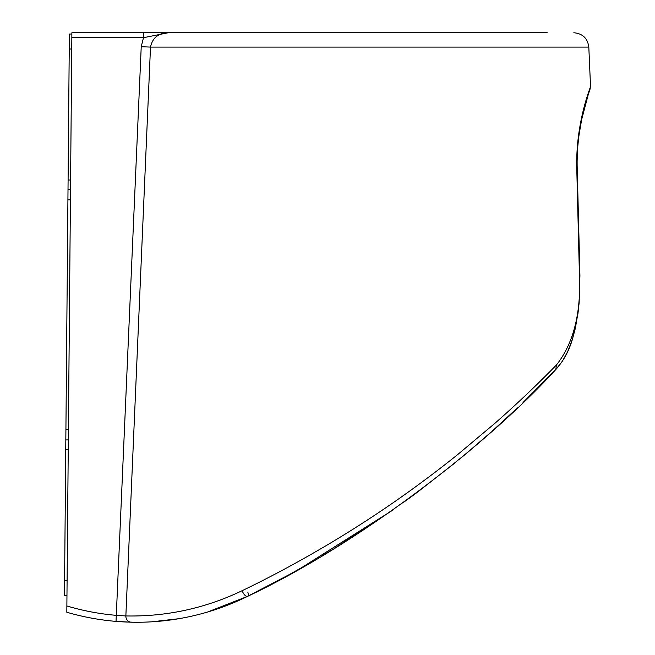 <?xml version="1.0" encoding="UTF-8"?>
<svg xmlns="http://www.w3.org/2000/svg" width="655" height="655" viewBox="0 0 655 655"><rect width="100%" height="100%" fill="white"/><g stroke="black" fill="none" stroke-linecap="round" stroke-linejoin="round"><path stroke-width="0.98" d="M207.709 611.991L247.59 596.353C197.302 621.169 152.566 622.643 131.328 622.201L116.025 621.39C99.323 619.99 82.915 616.944 66.818 612.253L71.878 32.75L547.252 32.75M176.015 32.75L168.237 32.75C158.469 32.906 152.558 37.687 150.503 47.086L125.858 615.946C146.884 616.322 191.186 615.16 242.08 590.72C270.482 577.096 299.957 561.204 330.505 543.052C360.209 525.228 388.259 506.798 417.448 485.429C431.367 475.194 442.592 466.679 457.485 454.734L494.517 423.646C517.614 403.48 540.203 381.644 556.357 365.089C573.362 343.629 581.059 313.761 579.438 275.485L576.752 167.876C575.679 121.191 591.326 85.568 590.532 86.444C591.309 85.584 575.671 121.314 576.752 167.876L577.202 167.983L577.186 167.32M66.876 605.965C83.103 610.812 99.65 613.948 116.524 615.364L125.858 615.946A5.993 5.608 91.3 0 0 131.328 622.201M66.818 612.253C82.915 616.944 99.323 619.99 116.025 621.39L141.226 46.734L143.478 37.703L71.837 37.703M214.496 609.879L247.59 596.353L207.381 612.089M180.068 618.484L174.435 619.409M173.444 619.556L157.593 621.39M152.41 621.775L150.65 621.873M134.66 622.25L129.141 622.144M128.257 622.111L121.633 621.8M119.235 621.636L121.412 621.783M121.552 621.792L134.25 622.25M157.937 621.366L173.338 619.573M174.459 619.409L179.896 618.517M151.813 621.808L178.602 618.738M523.026 402.506L555.858 369.485C488.925 443.05 361.56 542.627 247.59 596.353L290.271 574.067M517.417 407.877L492.724 430.638M477.741 443.795L475.489 445.727M470.085 450.329L459.13 459.483M454.578 463.208L417.276 492.298M392.247 510.417L333.993 548.669M313.016 561.188L289.682 574.386M290.501 573.936L314.228 560.483M318.174 558.166L319.681 557.274M322.612 555.538L332.707 549.455M402.694 502.983L416.654 492.757M455.135 462.749L455.602 462.365M464.199 455.274L490.775 432.382M289.96 574.23L290.435 573.976M300.481 568.368L391.641 510.851M406.722 500.068L414.721 494.197M417.448 492.167L454.439 463.314M459.27 459.36L473.352 447.561M493.182 430.237L516.451 408.794M156.504 36.402L159.918 34.437M165.191 32.963L166.689 32.807M122.149 615.815L119.595 615.651M168.237 32.75L143.478 37.703L143.478 32.75M556.357 365.089L555.858 369.485L562.612 360.848L567.664 351.645L572.47 339.102L575.393 328.106L578.349 310.552M579.438 275.485L579.929 275.599L577.202 167.983C576.023 126.235 589.287 91.962 590.212 88.646L590.212 88.654M71.739 48.994L69.234 49.019L64.599 580.461L67.097 580.526M69.234 49.019L69.364 34.035L71.87 34.011M64.468 595.444L66.966 595.51L64.468 595.444L64.599 580.461M150.093 56.584L150.503 47.086L588.812 47.086L590.532 86.444L588.444 93.992M141.226 46.734L150.503 47.086M242.08 590.72C243.84 594.691 245.674 596.566 247.59 596.353A4.994 2.129 63.7 0 0 247.786 592.095M70.421 199.865L67.923 199.84M68.415 429.664L65.918 429.639M70.593 180.035L68.095 180.01M68.243 449.486L65.746 449.469M70.511 189.614L68.014 189.565M68.325 439.906L65.828 439.914M588.812 47.086C587.633 38.326 582.639 33.552 573.837 32.75M579.135 302.929L579.929 275.599L579.135 302.864L577.915 313.95L572.478 339.102C569.015 350.908 563.472 361.036 555.858 369.485M577.153 160.287L577.456 151.338M577.546 149.831L577.792 146.368M577.915 144.976L578.856 136.256M579.02 135.012L581.673 119.562L588.247 94.607"/></g></svg>
